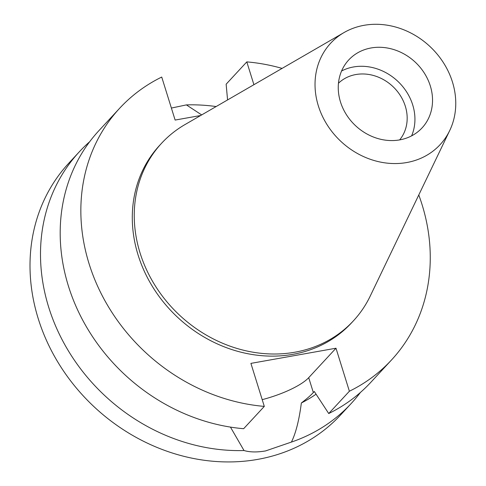<?xml version="1.0" encoding="UTF-8"?>
<svg xmlns="http://www.w3.org/2000/svg" width="486" height="486" viewBox="0 0 486 486"><rect width="100%" height="100%" fill="white"/><g stroke="black" fill="none" stroke-linecap="round" stroke-linejoin="round"><path stroke-width="0.73" d="M318.348 105.875A74.613 65.069 -137.2 0 1 344.021 32.562A74.613 65.069 -137.2 0 1 452.442 81.976A74.613 65.069 -137.2 0 1 449.75 130.473A74.613 65.069 -137.2 0 1 381.601 162.312A74.613 65.069 -137.2 0 1 318.348 105.875M340.479 101.932A49.985 43.594 42.8 0 0 376.705 138.188A49.985 43.594 42.8 0 0 422.073 127.891A49.985 43.594 42.8 0 0 430.31 85.919A49.985 43.594 42.8 0 0 394.085 49.663A49.985 43.594 42.8 0 0 348.717 59.96A49.985 43.594 42.8 0 0 340.479 101.932M449.75 130.473L370.241 296.047A130.704 113.979 -137.2 0 1 353.413 320.833A130.704 113.979 -137.2 0 1 234.787 347.763A130.704 113.979 -137.2 0 1 140.065 252.963A130.704 113.979 -137.2 0 1 161.613 143.224A130.704 113.979 -137.2 0 1 185.032 124.544L344.021 32.562M161.613 143.224L159.657 145.332A130.704 113.979 42.8 0 0 138.109 255.071A130.704 113.979 42.8 0 0 232.83 349.877A130.704 113.979 42.8 0 0 351.457 322.947L353.413 320.833M418.78 194.971A185.245 161.546 -137.2 0 1 422.012 204.466A185.245 161.546 -137.2 0 1 391.479 360.005A185.245 161.546 -137.2 0 1 349.385 391.23L335.99 348.219L250.91 363.382L264.305 406.393A185.245 161.546 -137.2 0 1 89.096 263.813A185.245 161.546 -137.2 0 1 119.635 108.275A185.245 161.546 -137.2 0 1 161.729 77.049L175.124 120.06L200.639 115.51M253.911 84.692L246.803 61.886A185.245 161.546 -137.2 0 1 282.087 68.392M119.635 108.275L98.974 130.588A185.245 161.546 42.8 0 0 68.435 286.12A185.245 161.546 42.8 0 0 243.644 428.707L264.305 406.393M335.99 348.219L308.707 377.677A47.342 12.751 -17.3 0 1 262.209 399.656M230.449 427.091L244.015 450.528C249.859 452.253 257.051 452.387 265.587 450.923L291.418 442.078C295.798 433.263 299.109 420.232 301.356 402.985C306.751 398.854 310.748 395.367 313.336 392.536L314.308 391.485L328.724 413.537L349.385 391.23M301.356 402.985A155.842 135.904 42.8 0 0 316.064 394.176M227.57 99.934L226.142 84.193L246.803 61.886M328.724 413.537A185.245 161.546 42.8 0 0 370.818 382.318L391.479 360.005M201.666 114.915L186.399 104.897L171.382 108.056M244.015 450.528A185.245 161.546 -137.2 0 1 48.746 307.383A185.245 161.546 -137.2 0 1 79.285 151.851A185.245 161.546 -137.2 0 1 89.679 141.724M79.285 151.851L68.793 163.181A185.245 161.546 42.8 0 0 38.254 318.713A185.245 161.546 42.8 0 0 172.506 453.08A185.245 161.546 42.8 0 0 340.637 414.91L351.129 403.58A185.245 161.546 -137.2 0 1 291.418 442.078M360.424 392.439A185.245 161.546 -137.2 0 1 351.129 403.58M186.399 104.897A185.245 161.546 -137.2 0 1 216.136 106.543M399.656 139.895A41.753 36.414 42.8 0 0 405.318 106.24A41.753 36.414 42.8 0 0 376.043 76.284A41.753 36.414 42.8 0 0 338.469 83.234M341.573 70.999A49.985 43.594 -137.2 0 1 412.711 104.921A49.985 43.594 -137.2 0 1 411.618 135.855M308.707 377.677L313.336 392.536"/></g></svg>
